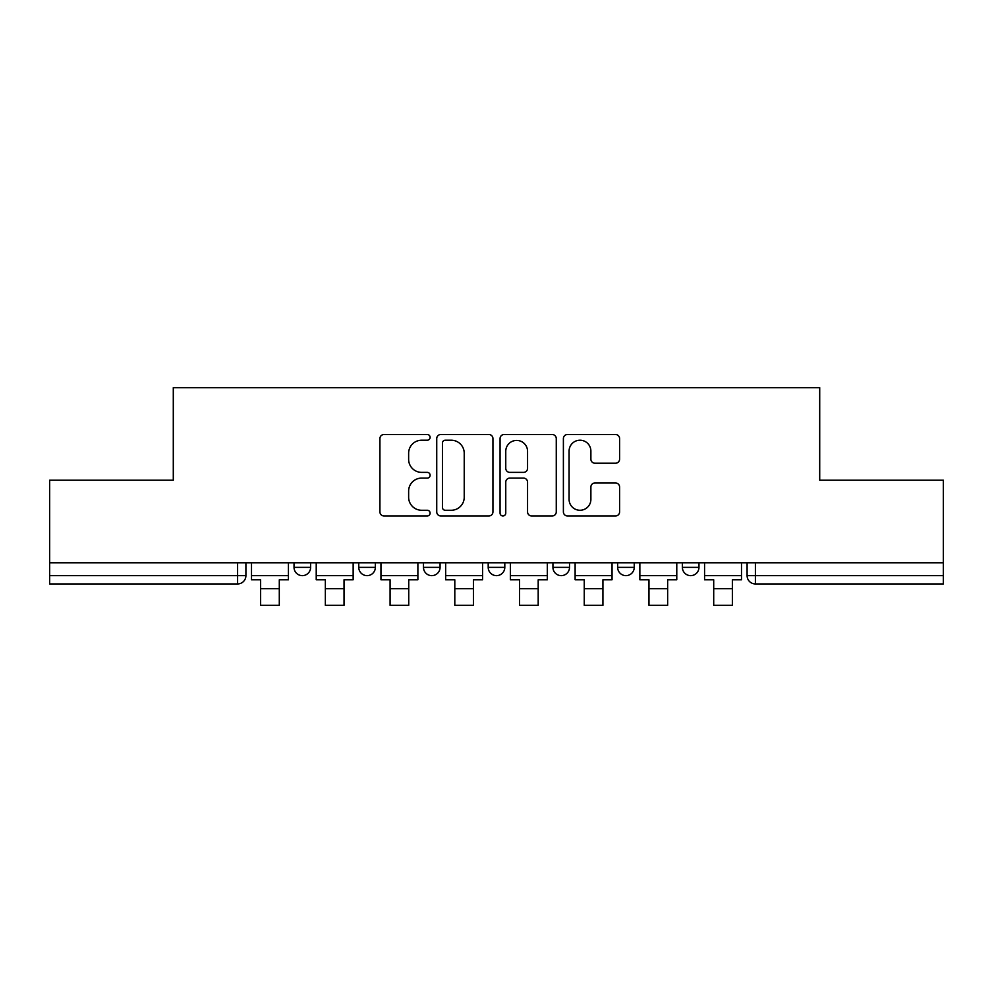 <?xml version="1.0" encoding="UTF-8"?>
<svg xmlns="http://www.w3.org/2000/svg" width="993" height="993" viewBox="0 0 993 993"><rect width="100%" height="100%" fill="white"/><g stroke="black" fill="none" stroke-linecap="round" stroke-linejoin="round"><path stroke-width="1.49" d="M430.118 437.367A2.855 2.855 0 0 0 427.263 434.512L383.993 434.512A4.071 4.071 0 0 0 379.922 438.583L379.922 511.891A4.071 4.071 0 0 0 383.993 515.963L427.263 515.963A2.855 2.855 0 0 0 430.118 513.108A2.855 2.855 0 0 0 427.263 510.265L421.665 510.265A13.033 13.033 0 0 1 408.632 497.232L408.632 491.113A13.033 13.033 0 0 1 421.665 478.092L427.263 478.092A2.855 2.855 0 0 0 430.118 475.237A2.855 2.855 0 0 0 427.263 472.383L421.665 472.383A13.033 13.033 0 0 1 408.632 459.349L408.632 453.242A13.033 13.033 0 0 1 421.665 440.209L427.263 440.209A2.855 2.855 0 0 0 430.118 437.367M682.377 562.783L682.377 567.351L698.973 567.351A8.304 8.304 0 0 1 690.669 575.642A8.304 8.304 0 0 1 682.377 567.351L682.377 562.783M617.646 562.783L617.646 567.351L634.242 567.351A8.304 8.304 0 0 1 625.95 575.642A8.304 8.304 0 0 1 617.646 567.351L617.646 562.783M488.196 562.783L488.196 567.351L504.804 567.351A8.304 8.304 0 0 1 496.5 575.642A8.304 8.304 0 0 1 488.196 567.351L488.196 562.783M615.523 463.222A4.071 4.071 0 0 0 619.595 459.151L619.595 438.583A4.071 4.071 0 0 0 615.523 434.512L567.462 434.512A4.071 4.071 0 0 0 563.391 438.583L563.391 511.891A4.071 4.071 0 0 0 567.462 515.963L615.523 515.963A4.071 4.071 0 0 0 619.595 511.891L619.595 487.042A4.071 4.071 0 0 0 615.523 482.97L594.956 482.97A4.071 4.071 0 0 0 590.885 487.042L590.885 499.367A10.898 10.898 0 0 1 579.986 510.265A10.898 10.898 0 0 1 569.088 499.367L569.088 451.107A10.898 10.898 0 0 1 579.986 440.209A10.898 10.898 0 0 1 590.885 451.107L590.885 459.151A4.071 4.071 0 0 0 594.956 463.222L615.523 463.222M49.65 562.783L49.65 480.215L173.291 480.215L173.291 387.692L819.709 387.692L819.709 480.215L943.35 480.215L943.35 562.783L49.65 562.783L49.65 575.642L245.904 575.642L245.904 562.783L245.904 575.642A8.304 8.304 0 0 1 237.6 583.946L49.65 583.946L49.65 575.642M492.938 438.583A4.071 4.071 0 0 0 488.866 434.512L440.805 434.512A4.071 4.071 0 0 0 436.734 438.583L436.734 511.891A4.071 4.071 0 0 0 440.805 515.963L488.866 515.963A4.071 4.071 0 0 0 492.938 511.891L492.938 438.583M504.134 434.512L552.195 434.512A4.071 4.071 0 0 1 556.266 438.583L556.266 511.891A4.071 4.071 0 0 1 552.195 515.963L531.627 515.963A4.071 4.071 0 0 1 527.556 511.891L527.556 482.164A4.071 4.071 0 0 0 523.485 478.092L509.843 478.092A4.071 4.071 0 0 0 505.76 482.164L505.76 513.108A2.855 2.855 0 0 1 502.917 515.963A2.855 2.855 0 0 1 500.062 513.108L500.062 438.583A4.071 4.071 0 0 1 504.134 434.512M747.096 562.783L747.096 575.642L943.35 575.642L943.35 583.946L755.4 583.946A8.304 8.304 0 0 1 747.096 575.642M943.35 562.783L943.35 575.642M698.973 562.783L698.973 567.351L698.973 562.783M634.242 567.351L634.242 562.783L634.242 567.351A8.304 8.304 0 0 1 625.95 575.642M569.523 562.783L569.523 567.351A8.304 8.304 0 0 1 561.219 575.642A8.304 8.304 0 0 1 552.927 567.351A8.304 8.304 0 0 0 561.219 575.642A8.304 8.304 0 0 0 569.523 567.351L569.523 562.783M552.927 562.783L552.927 567.351L569.523 567.351M504.804 562.783L504.804 567.351M440.073 562.783L440.073 567.351A8.304 8.304 0 0 1 431.781 575.642A8.304 8.304 0 0 1 423.477 567.351A8.304 8.304 0 0 0 431.781 575.642A8.304 8.304 0 0 0 440.073 567.351L423.477 567.351L423.477 562.783M358.758 562.783L358.758 567.351L375.354 567.351L375.354 562.783L375.354 567.351A8.304 8.304 0 0 1 367.05 575.642A8.304 8.304 0 0 1 358.758 567.351A8.304 8.304 0 0 0 367.05 575.642M294.027 562.783L294.027 567.351L310.623 567.351L310.623 562.783L310.623 567.351A8.304 8.304 0 0 1 302.331 575.642A8.304 8.304 0 0 1 294.027 567.351A8.304 8.304 0 0 0 302.331 575.642M237.6 562.783L237.6 583.946A8.304 8.304 0 0 0 245.904 575.642M445.286 440.209A2.855 2.855 0 0 0 442.431 443.064L442.431 507.411A2.855 2.855 0 0 0 445.286 510.265L451.194 510.265A13.033 13.033 0 0 0 464.227 497.232L464.227 453.242A13.033 13.033 0 0 0 451.194 440.209L445.286 440.209M527.556 451.306A10.898 10.898 0 0 0 516.658 440.42A10.898 10.898 0 0 0 505.76 451.306L505.76 468.311A4.071 4.071 0 0 0 509.843 472.383L523.485 472.383A4.071 4.071 0 0 0 527.556 468.311L527.556 451.306M251.502 575.642L288.429 575.642L288.429 579.788L279.294 579.788L279.294 605.308L260.625 605.308L260.625 579.788L251.502 579.788L251.502 562.783M288.429 575.642L288.429 562.783M316.221 575.642L353.148 575.642L353.148 579.788L344.025 579.788L344.025 605.308L325.356 605.308L325.356 579.788L316.221 579.788L316.221 562.783M353.148 575.642L353.148 562.783M380.952 575.642L417.879 575.642L417.879 579.788L408.744 579.788L408.744 605.308L390.075 605.308L390.075 579.788L380.952 579.788L380.952 562.783M417.879 575.642L417.879 562.783M445.671 575.642L482.598 575.642L482.598 579.788L473.475 579.788L473.475 605.308L454.806 605.308L454.806 579.788L445.671 579.788L445.671 562.783M482.598 575.642L482.598 562.783M510.402 575.642L547.329 575.642L547.329 579.788L538.194 579.788L538.194 605.308L519.525 605.308L519.525 579.788L510.402 579.788L510.402 562.783M547.329 575.642L547.329 562.783M575.121 575.642L612.048 575.642L612.048 579.788L602.925 579.788L602.925 605.308L584.256 605.308L584.256 579.788L575.121 579.788L575.121 562.783M612.048 575.642L612.048 562.783M639.852 575.642L676.779 575.642L676.779 579.788L667.644 579.788L667.644 605.308L648.975 605.308L648.975 579.788L639.852 579.788L639.852 562.783M676.779 575.642L676.779 562.783M704.571 575.642L741.498 575.642L741.498 579.788L732.375 579.788L732.375 605.308L713.706 605.308L713.706 579.788L704.571 579.788L704.571 562.783M741.498 575.642L741.498 562.783M755.4 562.783L755.4 583.946M260.625 588.712L279.294 588.712M325.356 588.712L344.025 588.712M390.075 588.712L408.744 588.712M454.806 588.712L473.475 588.712M519.525 588.712L538.194 588.712M584.256 588.712L602.925 588.712M648.975 588.712L667.644 588.712M713.706 588.712L732.375 588.712"/></g></svg>
